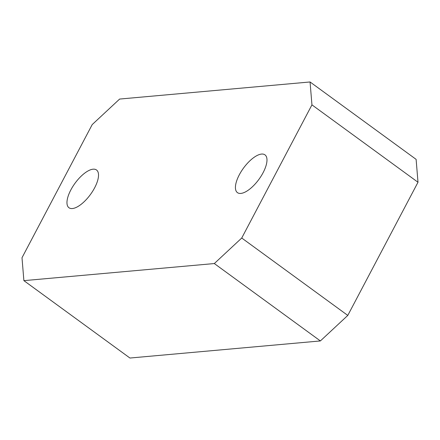 <?xml version="1.0" encoding="UTF-8"?>
<svg xmlns="http://www.w3.org/2000/svg" width="440" height="440" viewBox="0 0 440 440"><rect width="100%" height="100%" fill="white"/><g stroke="black" fill="none" stroke-linecap="round" stroke-linejoin="round"><path stroke-width="0.66" d="M310.057 81.967L416.114 159.357L418 182.254L347.793 315.414L320.381 340.94L129.943 358.034L23.887 280.643L214.319 263.549L241.736 238.024L311.944 104.863L310.057 81.967L119.62 99.061L92.208 124.586L22 257.747L23.887 280.643M263.103 172.678A23.375 9.543 126.1 0 1 237.424 192.627A23.375 9.543 126.1 0 1 239.299 174.812A23.375 9.543 126.1 0 1 264.979 154.864A23.375 9.543 126.1 0 1 263.103 172.678M94.644 187.798A23.375 9.543 126.1 0 1 68.965 207.746A23.375 9.543 126.1 0 1 70.84 189.931A23.375 9.543 126.1 0 1 96.514 169.983A23.375 9.543 126.1 0 1 94.644 187.798M311.944 104.863L418 182.254M241.736 238.024L347.793 315.414M214.319 263.549L320.381 340.94"/></g></svg>
